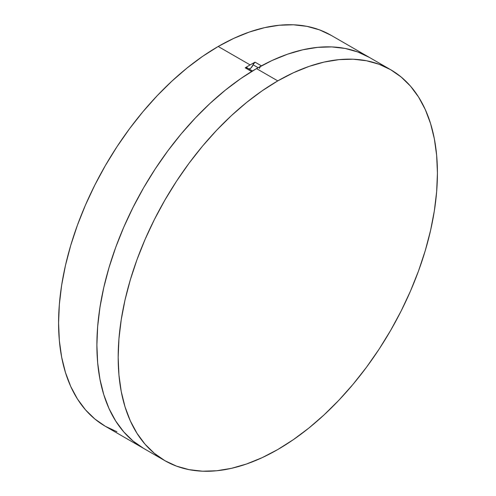 <?xml version="1.0" encoding="UTF-8"?>
<svg xmlns="http://www.w3.org/2000/svg" width="496" height="496" viewBox="0 0 496 496"><rect width="100%" height="100%" fill="white"/><g stroke="black" fill="none" stroke-linecap="round" stroke-linejoin="round"><path stroke-width="0.74" d="M259.42 68.448A3.007 1.736 -60 0 1 261.423 65.85A225.742 130.33 -60 0 1 369.384 57.418A225.742 130.33 120 0 0 256.513 68.597L277.797 80.885A225.742 130.33 -60 0 1 390.668 69.707A225.742 130.33 -60 0 1 425.27 250.598A225.742 130.33 -60 0 1 277.797 449.519L262.148 457.665L246.655 463.958L231.458 468.336L216.709 470.76L202.548 471.2L189.112 469.656L176.533 466.147L164.926 460.703L154.405 453.375L145.074 444.23L137.02 433.368L130.324 420.881L125.048 406.9L121.241 391.549L118.941 374.982L118.172 357.362L118.941 338.849L121.241 319.629L125.048 299.888L130.324 279.812L137.02 259.594L145.074 239.425L154.405 219.511L164.926 200.037L176.533 181.189L189.112 163.147L202.548 146.091L216.709 130.181L231.458 115.574L246.655 102.405L262.148 90.805L277.797 80.885L293.44 72.738L308.94 66.445L324.13 62.068L338.88 59.65L353.04 59.204L366.476 60.748L379.062 64.257L390.668 69.707L401.19 77.035L410.521 86.174L418.574 97.042L425.27 109.523L430.547 123.51L434.353 138.855L436.654 155.422L437.422 173.042L436.654 191.555L434.353 210.775L430.547 230.516L425.27 250.598L418.574 270.816L410.521 290.978L401.19 310.893L390.668 330.373L379.062 349.221L366.476 367.257L353.04 384.313L338.88 400.222L324.13 414.83L308.94 427.998L293.44 439.599L277.797 449.519A225.742 130.33 -60 0 1 164.926 460.703A225.742 130.33 -60 0 1 130.324 279.812A225.742 130.33 -60 0 1 277.797 80.885L256.513 68.597A225.742 130.33 120 0 0 109.039 267.524A225.742 130.33 120 0 0 143.642 448.415A225.742 130.33 -60 0 1 108.116 270.68A225.742 130.33 -60 0 1 251.602 71.517L245.222 67.834A225.742 130.33 -60 0 1 250.127 64.908L218.203 46.481A225.742 130.33 120 0 0 70.73 245.402A225.742 130.33 120 0 0 105.332 426.293L116.938 431.743M252.526 70.953L246.791 67.642A3.007 1.736 120 0 0 245.284 67.791L251.67 71.48L245.284 67.791A3.007 1.736 120 0 0 245.222 67.834A225.742 130.33 -60 0 1 250.127 64.908A225.742 130.33 -60 0 1 255.037 62.161A3.007 1.736 120 0 0 253.034 64.759L258.106 67.685L253.034 64.759L251.032 67.927L249.228 68.969M331.074 35.297L319.467 29.853L306.888 26.344L293.452 24.8L279.291 25.24L264.542 27.664L249.345 32.042L233.852 38.335L218.203 46.481L202.56 56.401L187.06 68.002L171.87 81.17L157.12 95.778L142.96 111.687L129.524 128.743L116.938 146.779L105.332 165.627L94.81 185.107L85.479 205.022L77.426 225.184L70.73 245.402L65.453 265.484L61.647 285.225L59.346 304.445L58.578 322.958L59.346 340.578L61.647 357.145L65.453 372.49L70.73 386.477L77.426 398.958L85.479 409.826L94.81 418.965L105.332 426.293L143.642 448.415L133.12 441.087L123.789 431.942L115.735 421.079L109.039 408.592L103.763 394.611L99.956 379.26L97.656 362.694L96.887 345.073L97.656 326.56L99.956 307.346L103.763 287.599L109.039 267.524L115.735 247.306L123.789 227.137L133.12 207.223L143.642 187.748L155.248 168.9L167.834 150.858L181.269 133.802L195.43 117.893L210.18 103.286L225.37 90.117L240.87 78.517L256.513 68.597L272.161 60.45L287.655 54.157L302.851 49.78L317.601 47.362L331.762 46.915L345.197 48.459L357.777 51.968L369.384 57.418L331.074 35.297A225.742 130.33 120 0 0 218.203 46.481L250.127 64.908A225.742 130.33 -60 0 1 255.037 62.161L261.423 65.85L255.037 62.161L253.034 64.759A4.514 2.604 120 0 1 249.122 68.987M247.225 68.113L246.438 67.518L245.284 67.791A3.007 1.736 120 0 0 245.222 67.834L251.602 71.517M143.642 448.415L164.926 460.703M369.384 57.418L390.668 69.707"/></g></svg>
